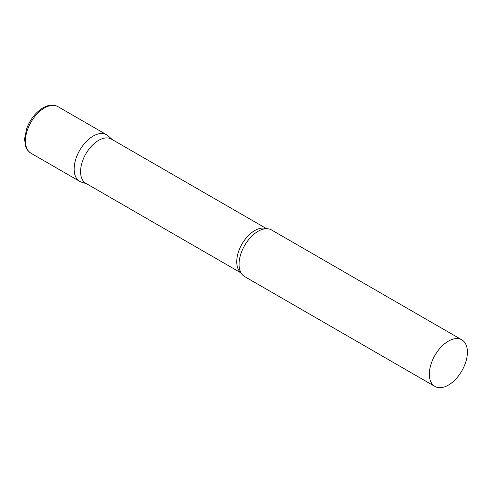 <?xml version="1.0" encoding="UTF-8"?>
<svg xmlns="http://www.w3.org/2000/svg" width="492" height="492" viewBox="0 0 492 492"><rect width="100%" height="100%" fill="white"/><g stroke="black" fill="none" stroke-linecap="round" stroke-linejoin="round"><path stroke-width="0.74" d="M30.996 153.24L79.71 181.363A26.912 15.535 -60 0 1 75.584 159.802A26.912 15.535 -60 0 1 93.166 136.087A26.912 15.535 -60 0 1 106.623 134.753L57.908 106.629A26.912 15.535 -60 0 0 44.452 107.963A26.912 15.535 -60 0 0 26.869 131.678A26.912 15.535 -60 0 0 30.996 153.24C26.261 150.048 25.516 146.093 25.338 145.515L24.6 138.805L26.697 128.541C30.24 119.273 35.682 112.367 43.019 107.822C48.536 104.691 53.499 104.292 57.908 106.629M266.627 228.706L111.407 139.095A25.547 14.748 120 0 0 91.721 145.94A25.547 14.748 120 0 0 80.571 171.647A25.547 14.748 120 0 0 85.86 183.344L241.08 272.955M112.207 139.556L108.197 135.903A26.912 15.535 120 0 0 86.998 140.835A26.912 15.535 120 0 0 74.138 169.045A26.912 15.535 120 0 0 81.494 182.151L86.66 183.805M461.828 339.831L271.541 229.967A26.912 15.535 120 0 0 263.97 228.983A26.912 15.535 120 0 0 239.057 264.259A26.912 15.535 120 0 0 239.985 270.52A26.912 15.535 120 0 0 244.629 276.578L434.916 386.441A26.912 15.535 120 0 0 455.653 379.234A26.912 15.535 120 0 0 467.4 352.149A26.912 15.535 120 0 0 461.828 339.831A26.912 15.535 120 0 0 441.09 347.038A26.912 15.535 120 0 0 429.344 374.123A26.912 15.535 120 0 0 434.916 386.441M266.449 228.706A25.547 14.748 120 0 0 247.187 236.849A25.547 14.748 120 0 0 236.732 261.805A25.547 14.748 120 0 0 240.994 272.802"/></g></svg>

